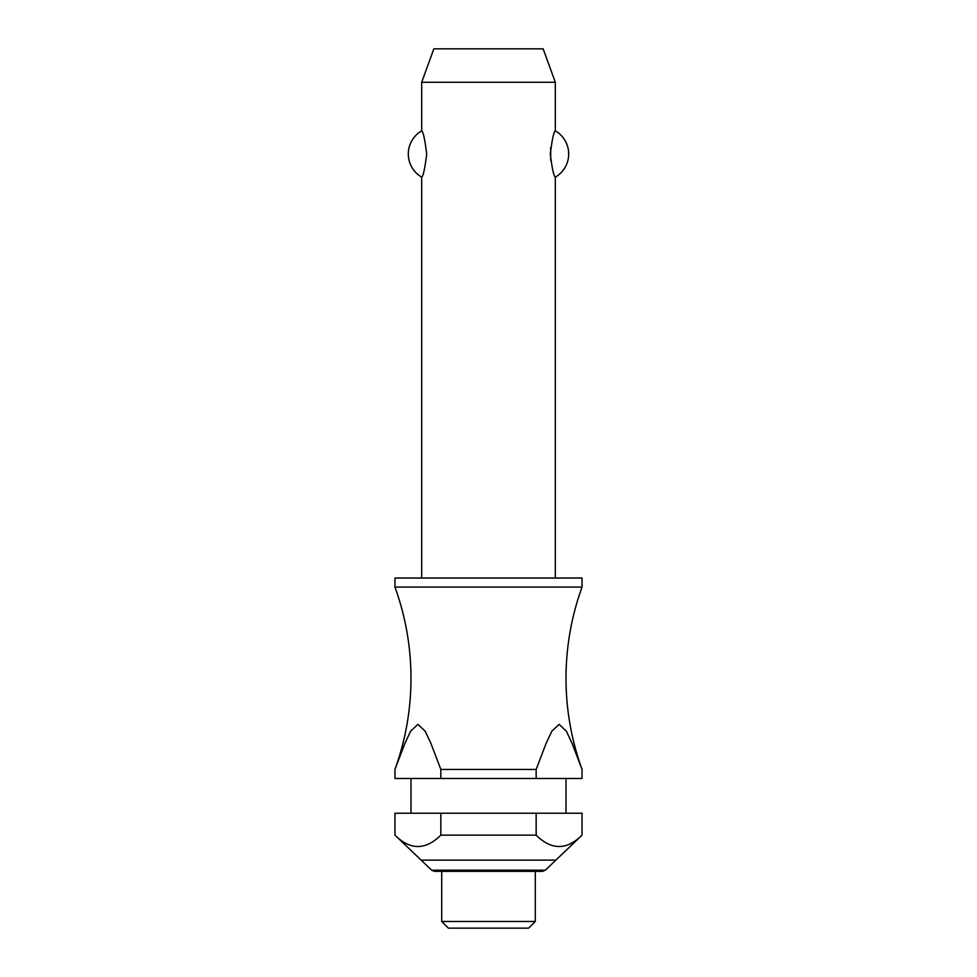 <?xml version="1.0" encoding="UTF-8"?>
<svg xmlns="http://www.w3.org/2000/svg" width="977" height="977" viewBox="0 0 977 977"><rect width="100%" height="100%" fill="white"/><g stroke="black" fill="none" stroke-linecap="round" stroke-linejoin="round"><path stroke-width="1.47" d="M440.847 769.436L430.869 743.277L425.19 731.223L417.9 724.372L410.621 731.223L404.942 743.277L394.952 769.436A267.258 267.258 0 0 0 394.952 587.079L582.048 587.079A267.258 267.258 0 0 0 582.048 769.436L582.036 778.486L582.048 769.436L572.058 743.277L566.379 731.223L559.1 724.372L551.81 731.223L546.131 743.277L536.153 769.436L440.847 769.436L440.847 778.486L394.964 778.486L394.964 769.436L394.964 778.486M555.315 578.03L555.315 177.142C553.776 176.251 552.103 168.532 550.307 153.987C552.103 139.455 553.776 131.736 555.315 130.845L555.315 82.263L421.685 82.263L421.685 130.845C423.224 131.736 424.897 139.455 426.693 153.987C424.897 168.532 423.224 176.251 421.685 177.142L421.685 578.03M550.71 147.38L550.71 160.594M582.048 587.079L582.048 578.03L394.952 578.03L394.952 587.079M566.013 813.23L566.013 778.486M410.987 778.486L410.987 813.23M394.952 813.23L440.847 813.23L440.847 835.14C425.557 850.283 410.255 850.283 394.964 835.14L394.964 813.23L394.952 835.14L431.663 870.177L545.337 870.177L582.048 835.14L582.048 813.23L582.036 835.14C566.745 850.283 551.443 850.283 536.153 835.14L536.153 813.23L582.036 813.23M545.337 870.177L542.491 871.362L434.509 871.362L441.726 871.362L441.726 921.47L448.406 928.15L528.594 928.15L535.274 921.47L535.274 871.362M421.685 82.263L433.849 48.85L543.151 48.85L555.315 82.263M421.685 177.142A26.721 26.721 0 0 1 421.685 130.845M555.315 130.845A26.721 26.721 0 0 1 555.315 177.142M440.847 778.486L536.153 778.486L536.153 769.436M440.847 813.23L536.153 813.23M440.847 835.14L536.153 835.14M582.036 778.486L536.153 778.486M441.726 921.47L535.274 921.47M421.685 860.126L555.315 860.126M431.663 870.177L434.509 871.362"/></g></svg>

